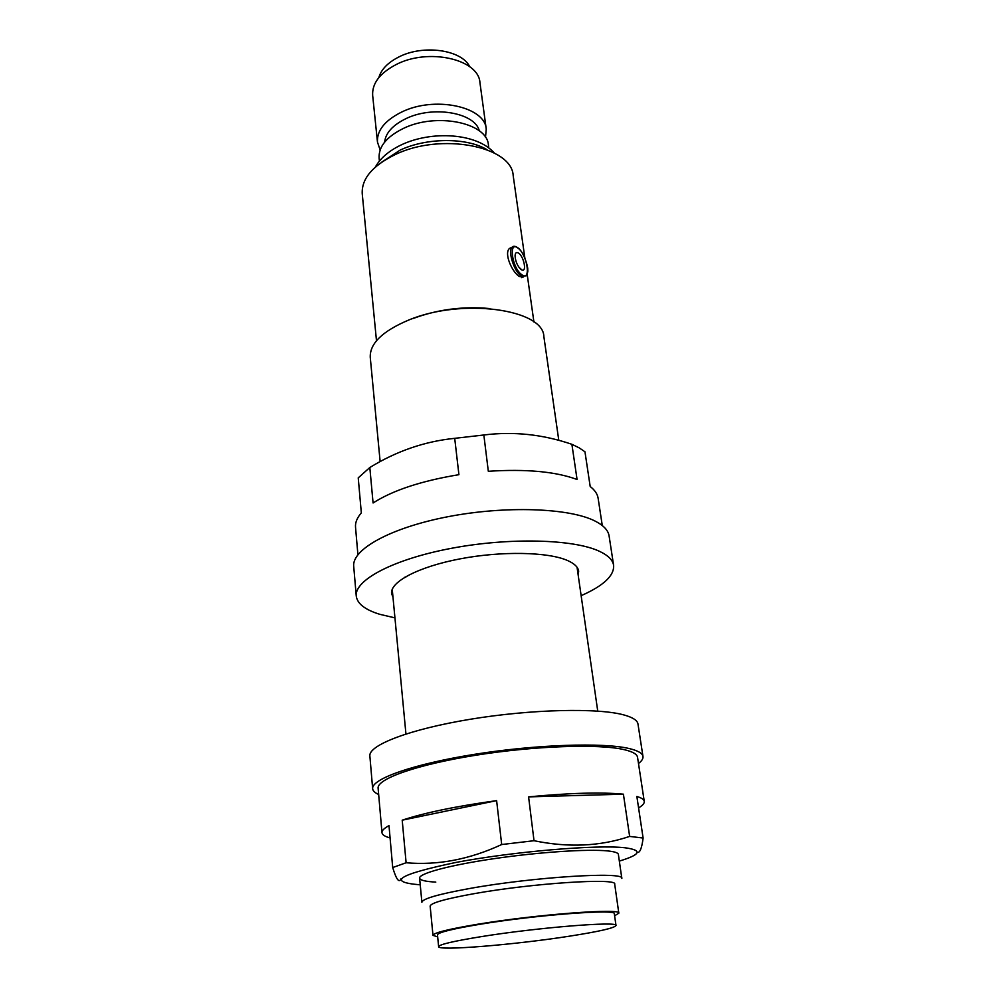<?xml version="1.0" encoding="UTF-8"?>
<svg xmlns="http://www.w3.org/2000/svg" width="998" height="998" viewBox="0 0 998 998"><rect width="100%" height="100%" fill="white"/><g stroke="black" fill="none" stroke-linecap="round" stroke-linejoin="round"><path stroke-width="1.5" d="M518.711 253.23C523.838 256.698 526.932 271.855 522.116 270.059L520.981 269.472C517.463 266.092 515.492 261.551 515.068 255.862C515.28 252.656 516.49 251.783 518.711 253.23M523.538 276.957L519.297 276.483C512.174 272.18 503.716 253.467 509.491 248.427L512.273 247.117M615.991 925.52L614.331 913.781C617.425 908.804 535.938 914.929 479.776 924.31C452.094 928.951 437.997 932.469 437.473 934.864L438.633 946.665C437.81 951.119 515.217 944.682 569.247 936.211C598.962 931.571 614.543 928.015 615.991 925.52C619.159 921.004 537.473 927.516 481.111 936.66C453.341 941.164 439.182 944.507 438.633 946.665M614.618 915.777L618.822 913.207L614.693 884.128C617.799 877.716 532.558 883.155 474.025 893.684C445.245 898.874 430.625 903.028 430.15 906.134L432.982 935.363L437.673 936.885M618.822 913.207C622.141 907.968 536.375 914.418 477.318 924.298C448.289 929.163 433.506 932.856 432.982 935.363M419.597 878.128C418.786 873.5 449.786 865.116 494.359 858.617C538.833 852.105 587.972 848.874 607.645 850.92C614.543 851.631 618.124 852.803 618.373 854.425L621.829 878.452C625.272 871.279 532.67 877.017 469.172 888.582C438.11 894.258 422.354 898.824 421.892 902.292L419.597 878.128C420.033 880.248 425.422 881.558 435.802 882.095M558.793 440.368L543.873 336.65C543.573 309.131 461.849 297.716 408.619 320.084C382.459 331.124 369.672 343.549 370.258 357.346L380.138 461.612M489.856 308.569C463.072 306.087 437.349 309.455 412.698 318.661M524.861 258.033L513.197 175.735C512.061 146.207 440.817 132.198 395.033 154.678C372.391 165.83 361.463 178.854 362.237 193.737L376.483 340.742M488.808 148.028L488.409 145.072C487.411 122.717 436.051 112.088 403.042 128.605C386.476 136.901 378.491 146.731 379.115 158.108L379.415 161.065M479.314 130.85C474.986 112.587 432.645 105.252 405.562 118.837C392.588 125.274 385.602 133.046 384.617 142.153M485.49 137.387L486.251 129.116C485.19 106.474 434.055 95.596 401.221 112.263C384.754 120.621 376.832 130.563 377.469 142.09L380.138 149.95M486.251 129.116L479.938 82.622C478.741 59.156 428.229 47.605 395.944 64.658C379.739 73.216 371.98 83.47 372.666 95.421L377.469 142.09M469.746 66.754C461.737 49.75 423.189 44.186 398.639 57.073C387.785 62.637 381.186 69.486 378.841 77.595M420.233 884.827C386.276 882.02 398.264 874.547 456.173 862.384C513.546 851.544 597.141 844.483 625.022 847.776C642.762 850.159 640.866 854.6 619.321 861.087M623.413 794.183L528.591 796.878C569.571 792.948 601.183 792.05 623.413 794.183L629.638 836.411L643.111 838.033L636.861 796.491C641.502 797.839 643.972 799.473 644.259 801.394L637.547 757.295C637.073 754.176 632.62 751.619 624.174 749.648C599.149 743.685 534.491 745.83 475.734 755.249C416.852 764.618 376.72 778.939 378.117 788.233L381.972 832.669C382.222 834.802 384.929 836.549 390.081 837.921M629.638 836.411C600.235 846.366 568.361 847.801 534.017 840.715L501.695 844.533C469.634 859.428 437.785 865.503 406.111 862.759L392.701 867.549C396.368 879.587 399.15 883.305 401.034 878.714L401.171 878.727M392.701 867.549L388.995 825.633C384.13 828.24 381.785 830.586 381.972 832.669M501.695 844.533L496.617 800.633C455.662 806.334 424.2 812.846 402.206 820.181L406.111 862.759M528.591 796.878L534.017 840.715M638.57 807.869C642.6 805.536 644.496 803.365 644.259 801.394M496.617 800.633L402.206 820.181M637.198 852.367C639.855 853.115 641.826 848.337 643.111 838.033M378.666 794.47C374.886 792.836 372.89 790.915 372.653 788.719L369.871 755.997C368.324 745.207 409.679 729.189 470.607 719.209C531.423 709.179 598.338 707.707 624.187 715.017C632.832 717.425 637.435 720.431 637.984 724.024L642.974 756.484C643.261 758.667 641.764 761.012 638.483 763.482M372.653 788.719C371.194 779.051 413.022 764.094 474.524 754.326C535.914 744.496 603.328 742.312 629.227 748.55C637.897 750.608 642.475 753.253 642.974 756.484M357.908 554.701L355.525 527.206C355.126 522.628 357.059 517.85 361.326 512.872L358.232 477.855L369.821 467.513L373.077 502.98C392.8 490.33 421.406 480.886 458.918 474.674L454.714 438.334L483.843 434.991L488.321 471.281C526.121 468.848 555.699 471.58 577.069 479.489L571.891 444.297L579.177 447.853L584.965 451.795L590.192 486.513C594.845 490.13 597.49 494.047 598.126 498.276L602.281 525.559M404.988 577.118L405.762 577.393M454.714 438.334C424.836 441.366 396.53 451.096 369.821 467.513M571.891 444.297C542.7 434.355 513.346 431.261 483.843 434.991M393 597.353L391.578 593.461C390.143 581.797 418.561 566.752 460.115 558.855C501.607 550.896 548.139 551.882 567.563 560.527C574.361 563.533 578.054 567.076 578.665 571.155L578.204 575.272M394.946 617.862L379.889 614.344C365.156 609.84 357.272 603.74 356.249 596.056C354.302 580.112 393.437 559.192 451.558 548.289C509.566 537.298 573.975 539.132 599.561 551.358C608.119 555.387 612.809 560.065 613.62 565.367C614.294 575.709 603.466 585.801 581.135 595.669M356.249 596.056L353.716 566.377C351.708 549.524 390.43 527.755 448.04 516.69C505.524 505.537 569.471 507.957 595.008 521.031C603.541 525.36 608.244 530.325 609.092 535.926L613.62 565.367M509.491 248.427L511.887 247.467C513.084 245.782 515.08 245.895 517.862 247.791C523.725 251.496 528.528 267.888 527.68 270.059C528.104 271.269 527.543 273.202 525.996 275.885L520.981 275.822C514.182 271.394 507.882 251.77 511.887 247.467L514.457 246.394M517.999 248.128C508.169 240.044 512.024 268.125 521.705 274.625C531.423 282.209 527.493 254.727 517.999 248.128M486.974 149.675C466.889 137.412 426.657 137.499 400.023 150.174L381.598 162.237M518.985 267.352L522.116 270.059M523.339 276.933L521.517 277.644M494.235 152.956C476.795 132.996 431.336 130.339 400.872 145.072C388.758 150.948 380.238 158.308 375.31 167.14M577.056 567.288L597.74 711.1M527.131 274.038L533.918 321.98M392.239 589.331L405.936 733.967"/></g></svg>
